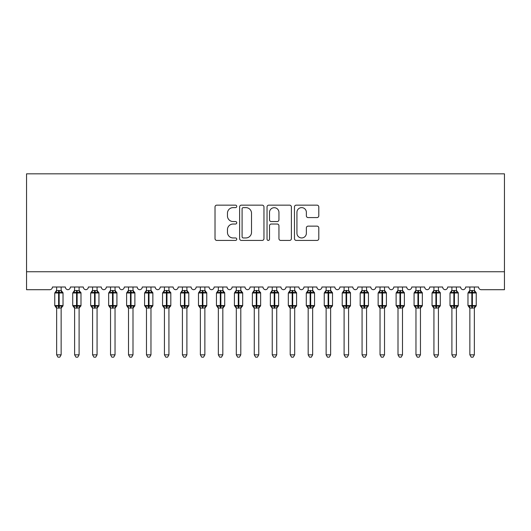 <?xml version="1.0" encoding="UTF-8"?>
<svg xmlns="http://www.w3.org/2000/svg" width="531" height="531" viewBox="0 0 531 531"><rect width="100%" height="100%" fill="white"/><g stroke="black" fill="none" stroke-linecap="round" stroke-linejoin="round"><path stroke-width="0.8" d="M236.753 206.386A1.235 1.235 0 0 0 235.518 205.152L216.781 205.152A1.766 1.766 0 0 0 215.022 206.911L215.022 238.658A1.766 1.766 0 0 0 216.781 240.424L235.518 240.424A1.235 1.235 0 0 0 236.753 239.189A1.235 1.235 0 0 0 235.518 237.954L233.096 237.954A5.642 5.642 0 0 1 227.454 232.306L227.454 229.664A5.642 5.642 0 0 1 233.096 224.022L235.518 224.022A1.235 1.235 0 0 0 236.753 222.788A1.235 1.235 0 0 0 235.518 221.553L233.096 221.553A5.642 5.642 0 0 1 227.454 215.905L227.454 213.263A5.642 5.642 0 0 1 233.096 207.621L235.518 207.621A1.235 1.235 0 0 0 236.753 206.386M317.04 217.584A1.766 1.766 0 0 0 318.799 215.818L318.799 206.911A1.766 1.766 0 0 0 317.04 205.152L296.232 205.152A1.766 1.766 0 0 0 294.466 206.911L294.466 238.658A1.766 1.766 0 0 0 296.232 240.424L317.04 240.424A1.766 1.766 0 0 0 318.799 238.658L318.799 227.899A1.766 1.766 0 0 0 317.04 226.133L308.133 226.133A1.766 1.766 0 0 0 306.367 227.899L306.367 233.235A4.719 4.719 0 0 1 301.654 237.954A4.719 4.719 0 0 1 296.935 233.235L296.935 212.334A4.719 4.719 0 0 1 301.654 207.621A4.719 4.719 0 0 1 306.367 212.334L306.367 215.818A1.766 1.766 0 0 0 308.133 217.584L317.04 217.584M504.45 271.746L504.45 173.829L26.55 173.829L26.55 289.707L49.728 289.707A2.695 2.695 0 0 0 52.423 287.012L65.359 287.012A2.695 2.695 0 0 0 67.875 289.7A2.695 2.695 0 0 0 70.391 287.012L83.321 287.012A2.695 2.695 0 0 0 85.836 289.7A2.695 2.695 0 0 0 88.352 287.012L101.288 287.012A2.695 2.695 0 0 0 103.804 289.7A2.695 2.695 0 0 0 106.319 287.012L119.256 287.012A2.695 2.695 0 0 0 121.772 289.7A2.695 2.695 0 0 0 124.287 287.012L137.224 287.012A2.695 2.695 0 0 0 139.739 289.7A2.695 2.695 0 0 0 142.255 287.012L155.185 287.012A2.695 2.695 0 0 0 157.7 289.7A2.695 2.695 0 0 0 160.216 287.012L173.152 287.012A2.695 2.695 0 0 0 175.668 289.7A2.695 2.695 0 0 0 178.184 287.012L191.12 287.012A2.695 2.695 0 0 0 193.636 289.7A2.695 2.695 0 0 0 196.151 287.012L209.088 287.012A2.695 2.695 0 0 0 211.603 289.7A2.695 2.695 0 0 0 214.119 287.012L227.056 287.012A2.695 2.695 0 0 0 229.565 289.7A2.695 2.695 0 0 0 232.08 287.012L245.017 287.012A2.695 2.695 0 0 0 247.532 289.7A2.695 2.695 0 0 0 250.048 287.012L262.984 287.012A2.695 2.695 0 0 0 265.5 289.7A2.695 2.695 0 0 0 268.016 287.012L280.952 287.012A2.695 2.695 0 0 0 283.468 289.7A2.695 2.695 0 0 0 285.983 287.012L298.92 287.012A2.695 2.695 0 0 0 301.435 289.7A2.695 2.695 0 0 0 303.944 287.012L316.881 287.012A2.695 2.695 0 0 0 319.396 289.7A2.695 2.695 0 0 0 321.912 287.012L334.849 287.012A2.695 2.695 0 0 0 337.364 289.7A2.695 2.695 0 0 0 339.88 287.012L352.816 287.012A2.695 2.695 0 0 0 355.332 289.7A2.695 2.695 0 0 0 357.848 287.012L370.784 287.012A2.695 2.695 0 0 0 373.3 289.7A2.695 2.695 0 0 0 375.815 287.012L388.745 287.012A2.695 2.695 0 0 0 391.261 289.7A2.695 2.695 0 0 0 393.776 287.012L406.713 287.012A2.695 2.695 0 0 0 409.228 289.7A2.695 2.695 0 0 0 411.744 287.012L424.681 287.012A2.695 2.695 0 0 0 427.196 289.7A2.695 2.695 0 0 0 429.712 287.012L442.648 287.012A2.695 2.695 0 0 0 445.164 289.7A2.695 2.695 0 0 0 447.679 287.012L460.609 287.012A2.695 2.695 0 0 0 463.125 289.7A2.695 2.695 0 0 0 465.641 287.012L478.577 287.012A2.695 2.695 0 0 0 481.272 289.707L504.45 289.707L504.45 271.746L26.55 271.746M263.96 206.911A1.766 1.766 0 0 0 262.195 205.152L241.386 205.152A1.766 1.766 0 0 0 239.62 206.911L239.62 238.658A1.766 1.766 0 0 0 241.386 240.424L262.195 240.424A1.766 1.766 0 0 0 263.96 238.658L263.96 206.911M268.805 205.152L289.614 205.152A1.766 1.766 0 0 1 291.38 206.911L291.38 238.658A1.766 1.766 0 0 1 289.614 240.424L280.713 240.424A1.766 1.766 0 0 1 278.948 238.658L278.948 225.781A1.766 1.766 0 0 0 277.182 224.022L271.275 224.022A1.766 1.766 0 0 0 269.509 225.781L269.509 239.189A1.235 1.235 0 0 1 268.274 240.424A1.235 1.235 0 0 1 267.04 239.189L267.04 206.911A1.766 1.766 0 0 1 268.805 205.152M243.324 207.621A1.235 1.235 0 0 0 242.09 208.856L242.09 236.72A1.235 1.235 0 0 0 243.324 237.954L245.88 237.954A5.642 5.642 0 0 0 251.521 232.306L251.521 213.263A5.642 5.642 0 0 0 245.88 207.621L243.324 207.621M278.948 212.427A4.719 4.719 0 0 0 274.228 207.707A4.719 4.719 0 0 0 269.509 212.427L269.509 219.788A1.766 1.766 0 0 0 271.275 221.553L277.182 221.553A1.766 1.766 0 0 0 278.948 219.788L278.948 212.427M56.644 354.834L61.138 354.834L59.784 357.171L57.992 357.171L56.644 354.834L56.644 307.967A1.978 1.885 180 0 0 55.602 306.321L55.994 305.743L58.622 306.374L58.622 305.564L59.16 305.564L59.16 292.183L61.788 292.813L62.432 292.143A0.896 0.896 0 0 1 63.023 292.986L54.759 292.986L54.759 305.564L58.622 305.564L58.622 292.183L55.994 292.813L55.602 292.236A1.978 1.885 0 0 0 56.644 290.576L61.138 290.669L61.138 287.012M61.138 354.834L61.138 307.887L58.622 308.153L58.622 306.374L59.16 306.374L59.16 305.564L63.023 305.564A0.896 0.896 0 0 1 62.432 306.407L61.138 308.265M61.138 307.973L61.138 307.973A1.978 1.885 180 0 1 62.173 306.321L61.788 305.743L59.16 306.374L59.16 308.153M58.622 308.153L56.644 307.973M56.644 287.012L56.644 290.59M55.994 292.813L56.253 292.05M61.788 292.813L61.138 290.669M61.138 307.887L61.788 305.743M56.644 307.887L55.994 305.743M74.612 354.834L79.099 354.834L77.752 357.171L75.96 357.171L74.612 354.834L74.612 307.967A1.978 1.885 180 0 0 73.57 306.321L73.955 305.743L76.583 306.374L76.583 305.564L77.128 305.564L77.128 292.183L79.75 292.813L80.4 292.143A0.896 0.896 0 0 1 80.991 292.986L72.72 292.986L72.72 305.564L76.583 305.564L76.583 292.183L73.955 292.813L73.57 292.236A1.978 1.885 0 0 0 74.612 290.576L79.106 290.669L79.099 287.012M79.099 354.834L79.106 307.887L76.583 308.153L76.583 306.374L77.128 306.374L77.128 305.564L80.991 305.564A0.896 0.896 0 0 1 80.4 306.407L79.099 308.265M79.099 307.973L79.099 307.973A1.978 1.885 180 0 1 80.141 306.321L79.75 305.743L77.128 306.374L77.128 308.153M76.583 308.153L74.612 307.973M74.612 287.012L74.612 290.59M73.955 292.813L74.221 292.05M79.75 292.813L79.106 290.669M79.106 307.887L79.75 305.743M74.605 307.887L73.955 305.743M92.573 354.834L97.067 354.834L95.719 357.171L93.927 357.171L92.573 354.834L92.573 307.967A1.978 1.885 180 0 0 91.538 306.321L91.923 305.743L94.551 306.374L94.551 305.564L95.089 305.564L95.089 292.183L97.717 292.813L98.361 292.143A0.896 0.896 0 0 1 98.952 292.986L90.688 292.986L90.688 305.564L94.551 305.564L94.551 292.183L91.923 292.813L91.538 292.236A1.978 1.885 0 0 0 92.573 290.576L97.067 290.669L97.067 287.012M97.067 354.834L97.067 307.887L94.551 308.153L94.551 306.374L95.089 306.374L95.089 305.564L98.952 305.564A0.896 0.896 0 0 1 98.361 306.407L97.067 308.265M97.067 307.973L97.067 307.973A1.978 1.885 180 0 1 98.102 306.321L97.717 305.743L95.089 306.374L95.089 308.153M94.551 308.153L92.573 307.973M92.573 287.012L92.573 290.59M91.923 292.813L92.188 292.05M97.717 292.813L97.067 290.669M97.067 307.887L97.717 305.743M92.573 307.887L91.923 305.743M110.541 354.834L115.035 354.834L113.687 357.171L111.888 357.171L110.541 354.834L110.541 307.967A1.978 1.885 180 0 0 109.505 306.321L109.89 305.743L112.519 306.374L112.519 305.564L113.057 305.564L113.057 292.183L115.685 292.813L116.329 292.143A0.896 0.896 0 0 1 116.92 292.986L108.656 292.986L108.656 305.564L112.519 305.564L112.519 292.183L109.89 292.813L109.505 292.236A1.978 1.885 0 0 0 110.541 290.576L115.035 290.669L115.035 287.012M115.035 354.834L115.035 307.887L112.519 308.153L112.519 306.374L113.057 306.374L113.057 305.564L116.92 305.564A0.896 0.896 0 0 1 116.329 306.407L115.035 308.265M115.035 307.973L115.035 307.973A1.978 1.885 180 0 1 116.07 306.321L115.685 305.743L113.057 306.374L113.057 308.153M112.519 308.153L110.541 307.973M110.541 287.012L110.541 290.59M109.89 292.813L110.156 292.05M115.685 292.813L115.035 290.669M115.035 307.887L115.685 305.743M110.541 307.887L109.89 305.743M128.509 354.834L133.002 354.834L131.648 357.171L129.856 357.171L128.509 354.834L128.509 307.967A1.978 1.885 180 0 0 127.473 306.321L127.858 305.743L130.487 306.374L130.487 305.564L131.024 305.564L131.024 292.183L133.653 292.813L134.297 292.143A0.896 0.896 0 0 1 134.887 292.986L126.624 292.986L126.624 305.564L130.487 305.564L130.487 292.183L127.858 292.813L127.473 292.236A1.978 1.885 0 0 0 128.509 290.576L133.002 290.669L133.002 287.012M133.002 354.834L133.002 307.887L130.487 308.153L130.487 306.374L131.024 306.374L131.024 305.564L134.887 305.564A0.896 0.896 0 0 1 134.297 306.407L133.002 308.265M133.002 307.973L133.002 307.973A1.978 1.885 180 0 1 134.038 306.321L133.653 305.743L131.024 306.374L131.024 308.153M130.487 308.153L128.509 307.973M128.509 287.012L128.509 290.59M127.858 292.813L128.117 292.05M133.653 292.813L133.002 290.669M133.002 307.887L133.653 305.743M128.509 307.887L127.858 305.743M146.476 354.834L150.963 354.834L149.616 357.171L147.824 357.171L146.476 354.834L146.476 307.967A1.978 1.885 180 0 0 145.434 306.321L145.819 305.743L148.448 306.374L148.448 305.564L148.992 305.564L148.992 292.183L151.62 292.813L152.264 292.143A0.896 0.896 0 0 1 152.855 292.986L144.585 292.986L144.585 305.564L148.448 305.564L148.448 292.183L145.819 292.813L145.434 292.236A1.978 1.885 0 0 0 146.476 290.576L150.97 290.669L150.963 287.012M150.963 354.834L150.97 307.887L148.448 308.153L148.448 306.374L148.992 306.374L148.992 305.564L152.855 305.564A0.896 0.896 0 0 1 152.264 306.407L150.963 308.265M150.963 307.973L150.963 307.973A1.978 1.885 180 0 1 152.005 306.321L151.62 305.743L148.992 306.374L148.992 308.153M148.448 308.153L146.476 307.973M146.476 287.012L146.476 290.59M145.819 292.813L146.085 292.05M151.62 292.813L150.97 290.669M150.97 307.887L151.62 305.743M146.47 307.887L145.819 305.743M164.437 354.834L168.931 354.834L167.584 357.171L165.791 357.171L164.437 354.834L164.437 307.967A1.978 1.885 180 0 0 163.402 306.321L163.787 305.743L166.415 306.374L166.415 305.564L166.953 305.564L166.953 292.183L169.581 292.813L170.232 292.143A0.896 0.896 0 0 1 170.816 292.986L162.552 292.986L162.552 305.564L166.415 305.564L166.415 292.183L163.787 292.813L163.402 292.236A1.978 1.885 0 0 0 164.437 290.576L168.931 290.669L168.931 287.012M168.931 354.834L168.931 307.887L166.415 308.153L166.415 306.374L166.953 306.374L166.953 305.564L170.816 305.564A0.896 0.896 0 0 1 170.232 306.407L168.931 308.265M168.931 307.973L168.931 307.973A1.978 1.885 180 0 1 169.966 306.321L169.581 305.743L166.953 306.374L166.953 308.153M166.415 308.153L164.437 307.973M164.437 287.012L164.437 290.59M163.787 292.813L164.052 292.05M169.581 292.813L168.931 290.669M168.931 307.887L169.581 305.743M164.437 307.887L163.787 305.743M182.405 354.834L186.899 354.834L185.551 357.171L183.753 357.171L182.405 354.834L182.405 307.967A1.978 1.885 180 0 0 181.37 306.321L181.755 305.743L184.383 306.374L184.383 305.564L184.921 305.564L184.921 292.183L187.549 292.813L188.193 292.143A0.896 0.896 0 0 1 188.784 292.986L180.52 292.986L180.52 305.564L184.383 305.564L184.383 292.183L181.755 292.813L181.37 292.236A1.978 1.885 0 0 0 182.405 290.576L186.899 290.669L186.899 287.012M186.899 354.834L186.899 307.887L184.383 308.153L184.383 306.374L184.921 306.374L184.921 305.564L188.784 305.564A0.896 0.896 0 0 1 188.193 306.407L186.899 308.265M186.899 307.973L186.899 307.973A1.978 1.885 180 0 1 187.934 306.321L187.549 305.743L184.921 306.374L184.921 308.153M184.383 308.153L182.405 307.973M182.405 287.012L182.405 290.59M181.755 292.813L182.02 292.05M187.549 292.813L186.899 290.669M186.899 307.887L187.549 305.743M182.405 307.887L181.755 305.743M200.373 354.834L204.866 354.834L203.519 357.171L201.72 357.171L200.373 354.834L200.373 307.967A1.978 1.885 180 0 0 199.337 306.321L199.722 305.743L202.351 306.374L202.351 305.564L202.888 305.564L202.888 292.183L205.517 292.813L206.161 292.143A0.896 0.896 0 0 1 206.751 292.986L198.488 292.986L198.488 305.564L202.351 305.564L202.351 292.183L199.722 292.813L199.337 292.236A1.978 1.885 0 0 0 200.373 290.576L204.866 290.669L204.866 287.012M204.866 354.834L204.866 307.887L202.351 308.153L202.351 306.374L202.888 306.374L202.888 305.564L206.751 305.564A0.896 0.896 0 0 1 206.161 306.407L204.866 308.265M204.866 307.973L204.866 307.973A1.978 1.885 180 0 1 205.902 306.321L205.517 305.743L202.888 306.374L202.888 308.153M202.351 308.153L200.373 307.973M200.373 287.012L200.373 290.59M199.722 292.813L199.988 292.05M205.517 292.813L204.866 290.669M204.866 307.887L205.517 305.743M200.373 307.887L199.722 305.743M218.341 354.834L222.828 354.834L221.48 357.171L219.688 357.171L218.341 354.834L218.341 307.967A1.978 1.885 180 0 0 217.298 306.321L217.69 305.743L220.312 306.374L220.312 305.564L220.856 305.564L220.856 292.183L223.485 292.813L224.128 292.143A0.896 0.896 0 0 1 224.719 292.986L216.456 292.986L216.456 305.564L220.312 305.564L220.312 292.183L217.69 292.813L217.298 292.236A1.978 1.885 0 0 0 218.341 290.576L222.834 290.669L222.828 287.012M222.828 354.834L222.834 307.887L220.312 308.153L220.312 306.374L220.856 306.374L220.856 305.564L224.719 305.564A0.896 0.896 0 0 1 224.128 306.407L222.828 308.265M222.828 307.973L222.828 307.973A1.978 1.885 180 0 1 223.87 306.321L223.485 305.743L220.856 306.374L220.856 308.153M220.312 308.153L218.341 307.973M218.341 287.012L218.341 290.59M217.69 292.813L217.949 292.05M223.485 292.813L222.834 290.669M222.834 307.887L223.485 305.743M218.341 307.887L217.69 305.743M236.308 354.834L240.795 354.834L239.448 357.171L237.656 357.171L236.308 354.834L236.308 307.967A1.978 1.885 180 0 0 235.266 306.321L235.651 305.743L238.28 306.374L238.28 305.564L238.817 305.564L238.817 292.183L241.446 292.813L242.096 292.143A0.896 0.896 0 0 1 242.68 292.986L234.417 292.986L234.417 305.564L238.28 305.564L238.28 292.183L235.651 292.813L235.266 292.236A1.978 1.885 0 0 0 236.308 290.576L240.795 290.669L240.795 287.012M240.795 354.834L240.795 307.887L238.28 308.153L238.28 306.374L238.817 306.374L238.817 305.564L242.68 305.564A0.896 0.896 0 0 1 242.096 306.407L240.795 308.265M240.795 307.973L240.795 307.973A1.978 1.885 180 0 1 241.837 306.321L241.446 305.743L238.817 306.374L238.817 308.153M238.28 308.153L236.308 307.973M236.308 287.012L236.308 290.59M235.651 292.813L235.917 292.05M241.446 292.813L240.795 290.669M240.795 307.887L241.446 305.743M236.302 307.887L235.651 305.743M254.269 354.834L258.763 354.834L257.416 357.171L255.617 357.171L254.269 354.834L254.269 307.967A1.978 1.885 180 0 0 253.234 306.321L253.619 305.743L256.247 306.374L256.247 305.564L256.785 305.564L256.785 292.183L259.413 292.813L260.057 292.143A0.896 0.896 0 0 1 260.648 292.986L252.384 292.986L252.384 305.564L256.247 305.564L256.247 292.183L253.619 292.813L253.234 292.236A1.978 1.885 0 0 0 254.269 290.576L258.763 290.669L258.763 287.012M258.763 354.834L258.763 307.887L256.247 308.153L256.247 306.374L256.785 306.374L256.785 305.564L260.648 305.564A0.896 0.896 0 0 1 260.057 306.407L258.763 308.265M258.763 307.973L258.763 307.973A1.978 1.885 180 0 1 259.798 306.321L259.413 305.743L256.785 306.374L256.785 308.153M256.247 308.153L254.269 307.973M254.269 287.012L254.269 290.59M253.619 292.813L253.884 292.05M259.413 292.813L258.763 290.669M258.763 307.887L259.413 305.743M254.269 307.887L253.619 305.743M272.237 354.834L276.731 354.834L275.383 357.171L273.584 357.171L272.237 354.834L272.237 307.967A1.978 1.885 180 0 0 271.202 306.321L271.587 305.743L274.215 306.374L274.215 305.564L274.753 305.564L274.753 292.183L277.381 292.813L278.025 292.143A0.896 0.896 0 0 1 278.616 292.986L270.352 292.986L270.352 305.564L274.215 305.564L274.215 292.183L271.587 292.813L271.202 292.236A1.978 1.885 0 0 0 272.237 290.576L276.731 290.669L276.731 287.012M276.731 354.834L276.731 307.887L274.215 308.153L274.215 306.374L274.753 306.374L274.753 305.564L278.616 305.564A0.896 0.896 0 0 1 278.025 306.407L276.731 308.265M276.731 307.973L276.731 307.973A1.978 1.885 180 0 1 277.766 306.321L277.381 305.743L274.753 306.374L274.753 308.153M274.215 308.153L272.237 307.973M272.237 287.012L272.237 290.59M271.587 292.813L271.852 292.05M277.381 292.813L276.731 290.669M276.731 307.887L277.381 305.743M272.237 307.887L271.587 305.743M290.205 354.834L294.692 354.834L293.344 357.171L291.552 357.171L290.205 354.834L290.205 307.967A1.978 1.885 180 0 0 289.163 306.321L289.554 305.743L292.183 306.374L292.183 305.564L292.72 305.564L292.72 292.183L295.349 292.813L295.993 292.143A0.896 0.896 0 0 1 296.583 292.986L288.32 292.986L288.32 305.564L292.183 305.564L292.183 292.183L289.554 292.813L289.163 292.236A1.978 1.885 0 0 0 290.205 290.576L294.698 290.669L294.692 287.012M294.692 354.834L294.698 307.887L292.183 308.153L292.183 306.374L292.72 306.374L292.72 305.564L296.583 305.564A0.896 0.896 0 0 1 295.993 306.407L294.692 308.265M294.692 307.973L294.692 307.973A1.978 1.885 180 0 1 295.734 306.321L295.349 305.743L292.72 306.374L292.72 308.153M292.183 308.153L290.205 307.973M290.205 287.012L290.205 290.59M289.554 292.813L289.813 292.05M295.349 292.813L294.698 290.669M294.698 307.887L295.349 305.743M290.205 307.887L289.554 305.743M308.172 354.834L312.659 354.834L311.312 357.171L309.52 357.171L308.172 354.834L308.172 307.967A1.978 1.885 180 0 0 307.13 306.321L307.515 305.743L310.144 306.374L310.144 305.564L310.688 305.564L310.688 292.183L313.31 292.813L313.96 292.143A0.896 0.896 0 0 1 314.544 292.986L306.281 292.986L306.281 305.564L310.144 305.564L310.144 292.183L307.515 292.813L307.13 292.236A1.978 1.885 0 0 0 308.172 290.576L312.659 290.669L312.659 287.012M312.659 354.834L312.659 307.887L310.144 308.153L310.144 306.374L310.688 306.374L310.688 305.564L314.544 305.564A0.896 0.896 0 0 1 313.96 306.407L312.659 308.265M312.659 307.973L312.659 307.973A1.978 1.885 180 0 1 313.702 306.321L313.31 305.743L310.688 306.374L310.688 308.153M310.144 308.153L308.172 307.973M308.172 287.012L308.172 290.59M307.515 292.813L307.781 292.05M313.31 292.813L312.659 290.669M312.659 307.887L313.31 305.743M308.166 307.887L307.515 305.743M326.134 354.834L330.627 354.834L329.28 357.171L327.481 357.171L326.134 354.834L326.134 307.967A1.978 1.885 180 0 0 325.098 306.321L325.483 305.743L328.112 306.374L328.112 305.564L328.649 305.564L328.649 292.183L331.278 292.813L331.921 292.143A0.896 0.896 0 0 1 332.512 292.986L324.249 292.986L324.249 305.564L328.112 305.564L328.112 292.183L325.483 292.813L325.098 292.236A1.978 1.885 0 0 0 326.134 290.576L330.627 290.669L330.627 287.012M330.627 354.834L330.627 307.887L328.112 308.153L328.112 306.374L328.649 306.374L328.649 305.564L332.512 305.564A0.896 0.896 0 0 1 331.921 306.407L330.627 308.265M330.627 307.973L330.627 307.973A1.978 1.885 180 0 1 331.663 306.321L331.278 305.743L328.649 306.374L328.649 308.153M328.112 308.153L326.134 307.973M326.134 287.012L326.134 290.59M325.483 292.813L325.749 292.05M331.278 292.813L330.627 290.669M330.627 307.887L331.278 305.743M326.134 307.887L325.483 305.743M344.101 354.834L348.595 354.834L347.247 357.171L345.449 357.171L344.101 354.834L344.101 307.967A1.978 1.885 180 0 0 343.066 306.321L343.451 305.743L346.079 306.374L346.079 305.564L346.617 305.564L346.617 292.183L349.245 292.813L349.889 292.143A0.896 0.896 0 0 1 350.48 292.986L342.216 292.986L342.216 305.564L346.079 305.564L346.079 292.183L343.451 292.813L343.066 292.236A1.978 1.885 0 0 0 344.101 290.576L348.595 290.669L348.595 287.012M348.595 354.834L348.595 307.887L346.079 308.153L346.079 306.374L346.617 306.374L346.617 305.564L350.48 305.564A0.896 0.896 0 0 1 349.889 306.407L348.595 308.265M348.595 307.973L348.595 307.973A1.978 1.885 180 0 1 349.63 306.321L349.245 305.743L346.617 306.374L346.617 308.153M346.079 308.153L344.101 307.973M344.101 287.012L344.101 290.59M343.451 292.813L343.716 292.05M349.245 292.813L348.595 290.669M348.595 307.887L349.245 305.743M344.101 307.887L343.451 305.743M362.069 354.834L366.563 354.834L365.209 357.171L363.416 357.171L362.069 354.834L362.069 307.967A1.978 1.885 180 0 0 361.034 306.321L361.419 305.743L364.047 306.374L364.047 305.564L364.585 305.564L364.585 292.183L367.213 292.813L367.857 292.143A0.896 0.896 0 0 1 368.448 292.986L360.184 292.986L360.184 305.564L364.047 305.564L364.047 292.183L361.419 292.813L361.034 292.236A1.978 1.885 0 0 0 362.069 290.576L366.563 290.669L366.563 287.012M366.563 354.834L366.563 307.887L364.047 308.153L364.047 306.374L364.585 306.374L364.585 305.564L368.448 305.564A0.896 0.896 0 0 1 367.857 306.407L366.563 308.265M366.563 307.973L366.563 307.973A1.978 1.885 180 0 1 367.598 306.321L367.213 305.743L364.585 306.374L364.585 308.153M364.047 308.153L362.069 307.973M362.069 287.012L362.069 290.59M361.419 292.813L361.677 292.05M367.213 292.813L366.563 290.669M366.563 307.887L367.213 305.743M362.069 307.887L361.419 305.743M380.037 354.834L384.524 354.834L383.176 357.171L381.384 357.171L380.037 354.834L380.037 307.967A1.978 1.885 180 0 0 378.995 306.321L379.38 305.743L382.008 306.374L382.008 305.564L382.552 305.564L382.552 292.183L385.181 292.813L385.825 292.143A0.896 0.896 0 0 1 386.415 292.986L378.145 292.986L378.145 305.564L382.008 305.564L382.008 292.183L379.38 292.813L378.995 292.236A1.978 1.885 0 0 0 380.037 290.576L384.53 290.669L384.524 287.012M384.524 354.834L384.53 307.887L382.008 308.153L382.008 306.374L382.552 306.374L382.552 305.564L386.415 305.564A0.896 0.896 0 0 1 385.825 306.407L384.524 308.265M384.524 307.973L384.524 307.973A1.978 1.885 180 0 1 385.566 306.321L385.181 305.743L382.552 306.374L382.552 308.153M382.008 308.153L380.037 307.973M380.037 287.012L380.037 290.59M379.38 292.813L379.645 292.05M385.181 292.813L384.53 290.669M384.53 307.887L385.181 305.743M380.03 307.887L379.38 305.743M397.998 354.834L402.491 354.834L401.144 357.171L399.352 357.171L397.998 354.834L397.998 307.967A1.978 1.885 180 0 0 396.962 306.321L397.347 305.743L399.976 306.374L399.976 305.564L400.513 305.564L400.513 292.183L403.142 292.813L403.786 292.143A0.896 0.896 0 0 1 404.376 292.986L396.113 292.986L396.113 305.564L399.976 305.564L399.976 292.183L397.347 292.813L396.962 292.236A1.978 1.885 0 0 0 397.998 290.576L402.491 290.669L402.491 287.012M402.491 354.834L402.491 307.887L399.976 308.153L399.976 306.374L400.513 306.374L400.513 305.564L404.376 305.564A0.896 0.896 0 0 1 403.786 306.407L402.491 308.265M402.491 307.973L402.491 307.973A1.978 1.885 180 0 1 403.527 306.321L403.142 305.743L400.513 306.374L400.513 308.153M399.976 308.153L397.998 307.973M397.998 287.012L397.998 290.59M397.347 292.813L397.613 292.05M403.142 292.813L402.491 290.669M402.491 307.887L403.142 305.743M397.998 307.887L397.347 305.743M415.965 354.834L420.459 354.834L419.112 357.171L417.313 357.171L415.965 354.834L415.965 307.967A1.978 1.885 180 0 0 414.93 306.321L415.315 305.743L417.943 306.374L417.943 305.564L418.481 305.564L418.481 292.183L421.11 292.813L421.753 292.143A0.896 0.896 0 0 1 422.344 292.986L414.08 292.986L414.08 305.564L417.943 305.564L417.943 292.183L415.315 292.813L414.93 292.236A1.978 1.885 0 0 0 415.965 290.576L420.459 290.669L420.459 287.012M420.459 354.834L420.459 307.887L417.943 308.153L417.943 306.374L418.481 306.374L418.481 305.564L422.344 305.564A0.896 0.896 0 0 1 421.753 306.407L420.459 308.265M420.459 307.973L420.459 307.973A1.978 1.885 180 0 1 421.495 306.321L421.11 305.743L418.481 306.374L418.481 308.153M417.943 308.153L415.965 307.973M415.965 287.012L415.965 290.59M415.315 292.813L415.581 292.05M421.11 292.813L420.459 290.669M420.459 307.887L421.11 305.743M415.965 307.887L415.315 305.743M433.933 354.834L438.427 354.834L437.073 357.171L435.281 357.171L433.933 354.834L433.933 307.967A1.978 1.885 180 0 0 432.898 306.321L433.283 305.743L435.911 306.374L435.911 305.564L436.449 305.564L436.449 292.183L439.077 292.813L439.721 292.143A0.896 0.896 0 0 1 440.312 292.986L432.048 292.986L432.048 305.564L435.911 305.564L435.911 292.183L433.283 292.813L432.898 292.236A1.978 1.885 0 0 0 433.933 290.576L438.427 290.669L438.427 287.012M438.427 354.834L438.427 307.887L435.911 308.153L435.911 306.374L436.449 306.374L436.449 305.564L440.312 305.564A0.896 0.896 0 0 1 439.721 306.407L438.427 308.265M438.427 307.973L438.427 307.973A1.978 1.885 180 0 1 439.462 306.321L439.077 305.743L436.449 306.374L436.449 308.153M435.911 308.153L433.933 307.973M433.933 287.012L433.933 290.59M433.283 292.813L433.548 292.05M439.077 292.813L438.427 290.669M438.427 307.887L439.077 305.743M433.933 307.887L433.283 305.743M451.901 354.834L456.388 354.834L455.04 357.171L453.248 357.171L451.901 354.834L451.901 307.967A1.978 1.885 180 0 0 450.859 306.321L451.25 305.743L453.872 306.374L453.872 305.564L454.417 305.564L454.417 292.183L457.045 292.813L457.689 292.143A0.896 0.896 0 0 1 458.28 292.986L450.009 292.986L450.009 305.564L453.872 305.564L453.872 292.183L451.25 292.813L450.859 292.236A1.978 1.885 0 0 0 451.901 290.576L456.394 290.669L456.388 287.012M456.388 354.834L456.394 307.887L453.872 308.153L453.872 306.374L454.417 306.374L454.417 305.564L458.28 305.564A0.896 0.896 0 0 1 457.689 306.407L456.388 308.265M456.388 307.973L456.388 307.973A1.978 1.885 180 0 1 457.43 306.321L457.045 305.743L454.417 306.374L454.417 308.153M453.872 308.153L451.901 307.973M451.901 287.012L451.901 290.59M451.25 292.813L451.509 292.05M457.045 292.813L456.394 290.669M456.394 307.887L457.045 305.743M451.894 307.887L451.25 305.743M469.862 354.834L474.356 354.834L473.008 357.171L471.216 357.171L469.862 354.834L469.862 307.967A1.978 1.885 180 0 0 468.827 306.321L469.212 305.743L471.84 306.374L471.84 305.564L472.378 305.564L472.378 292.183L475.006 292.813L475.657 292.143A0.896 0.896 0 0 1 476.241 292.986L467.977 292.986L467.977 305.564L471.84 305.564L471.84 292.183L469.212 292.813L468.827 292.236A1.978 1.885 0 0 0 469.862 290.576L474.356 290.669L474.356 287.012M474.356 354.834L474.356 307.887L471.84 308.153L471.84 306.374L472.378 306.374L472.378 305.564L476.241 305.564A0.896 0.896 0 0 1 475.657 306.407L474.356 308.265M474.356 307.973L474.356 307.973A1.978 1.885 180 0 1 475.398 306.321L475.006 305.743L472.378 306.374L472.378 308.153M471.84 308.153L469.862 307.973M469.862 287.012L469.862 290.59M469.212 292.813L469.477 292.05M475.006 292.813L474.356 290.669M474.356 307.887L475.006 305.743M469.862 307.887L469.212 305.743M59.16 290.404L59.16 292.183L58.622 292.183L58.622 290.404M62.173 292.236A1.978 1.885 0 0 1 61.138 290.576M77.128 290.404L77.128 292.183L76.583 292.183L76.583 290.404M80.141 292.236A1.978 1.885 0 0 1 79.099 290.576M95.089 290.404L95.089 292.183L94.551 292.183L94.551 290.404M98.102 292.236A1.978 1.885 0 0 1 97.067 290.576M113.057 290.404L113.057 292.183L112.519 292.183L112.519 290.404M116.07 292.236A1.978 1.885 0 0 1 115.035 290.576M131.024 290.404L131.024 292.183L130.487 292.183L130.487 290.404M134.038 292.236A1.978 1.885 0 0 1 133.002 290.576M148.992 290.404L148.992 292.183L148.448 292.183L148.448 290.404M152.005 292.236A1.978 1.885 0 0 1 150.963 290.576M166.953 290.404L166.953 292.183L166.415 292.183L166.415 290.404M169.966 292.236A1.978 1.885 0 0 1 168.931 290.576M184.921 290.404L184.921 292.183L184.383 292.183L184.383 290.404M187.934 292.236A1.978 1.885 0 0 1 186.899 290.576M202.888 290.404L202.888 292.183L202.351 292.183L202.351 290.404M205.902 292.236A1.978 1.885 0 0 1 204.866 290.576M220.856 290.404L220.856 292.183L220.312 292.183L220.312 290.404M223.87 292.236A1.978 1.885 0 0 1 222.828 290.576M238.817 290.404L238.817 292.183L238.28 292.183L238.28 290.404M241.837 292.236A1.978 1.885 0 0 1 240.795 290.576M256.785 290.404L256.785 292.183L256.247 292.183L256.247 290.404M259.798 292.236A1.978 1.885 0 0 1 258.763 290.576M274.753 290.404L274.753 292.183L274.215 292.183L274.215 290.404M277.766 292.236A1.978 1.885 0 0 1 276.731 290.576M292.72 290.404L292.72 292.183L292.183 292.183L292.183 290.404M295.734 292.236A1.978 1.885 0 0 1 294.692 290.576M310.688 290.404L310.688 292.183L310.144 292.183L310.144 290.404M313.702 292.236A1.978 1.885 0 0 1 312.659 290.576M328.649 290.404L328.649 292.183L328.112 292.183L328.112 290.404M331.663 292.236A1.978 1.885 0 0 1 330.627 290.576M346.617 290.404L346.617 292.183L346.079 292.183L346.079 290.404M349.63 292.236A1.978 1.885 0 0 1 348.595 290.576M364.585 290.404L364.585 292.183L364.047 292.183L364.047 290.404M367.598 292.236A1.978 1.885 0 0 1 366.563 290.576M382.552 290.404L382.552 292.183L382.008 292.183L382.008 290.404M385.566 292.236A1.978 1.885 0 0 1 384.524 290.576M400.513 290.404L400.513 292.183L399.976 292.183L399.976 290.404M403.527 292.236A1.978 1.885 0 0 1 402.491 290.576M418.481 290.404L418.481 292.183L417.943 292.183L417.943 290.404M421.495 292.236A1.978 1.885 0 0 1 420.459 290.576M436.449 290.404L436.449 292.183L435.911 292.183L435.911 290.404M439.462 292.236A1.978 1.885 0 0 1 438.427 290.576M454.417 290.404L454.417 292.183L453.872 292.183L453.872 290.404M457.43 292.236A1.978 1.885 0 0 1 456.388 290.576M472.378 290.404L472.378 292.183L471.84 292.183L471.84 290.404M475.398 292.236A1.978 1.885 0 0 1 474.356 290.576M63.023 305.564L63.023 292.986M56.644 308.265L54.759 305.564M56.644 290.291L54.759 292.986M62.432 292.143L61.138 290.291M80.991 305.564L80.991 292.986M74.612 308.265L72.72 305.564M74.612 290.291L72.72 292.986M80.4 292.143L79.099 290.291M98.952 305.564L98.952 292.986M92.573 308.265L90.688 305.564M92.573 290.291L90.688 292.986M98.361 292.143L97.067 290.291M116.92 305.564L116.92 292.986M110.541 308.265L108.656 305.564M110.541 290.291L108.656 292.986M116.329 292.143L115.035 290.291M134.887 305.564L134.887 292.986M128.509 308.265L126.624 305.564M128.509 290.291L126.624 292.986M134.297 292.143L133.002 290.291M152.855 305.564L152.855 292.986M146.476 308.265L144.585 305.564M146.476 290.291L144.585 292.986M152.264 292.143L150.963 290.291M170.816 305.564L170.816 292.986M164.437 308.265L162.552 305.564M164.437 290.291L162.552 292.986M170.232 292.143L168.931 290.291M188.784 305.564L188.784 292.986M182.405 308.265L180.52 305.564M182.405 290.291L180.52 292.986M188.193 292.143L186.899 290.291M206.751 305.564L206.751 292.986M200.373 308.265L198.488 305.564M200.373 290.291L198.488 292.986M206.161 292.143L204.866 290.291M224.719 305.564L224.719 292.986M218.341 308.265L216.456 305.564M218.341 290.291L216.456 292.986M224.128 292.143L222.828 290.291M242.68 305.564L242.68 292.986M236.308 308.265L234.417 305.564M236.308 290.291L234.417 292.986M242.096 292.143L240.795 290.291M260.648 305.564L260.648 292.986M254.269 308.265L252.384 305.564M254.269 290.291L252.384 292.986M260.057 292.143L258.763 290.291M278.616 305.564L278.616 292.986M272.237 308.265L270.352 305.564M272.237 290.291L270.352 292.986M278.025 292.143L276.731 290.291M296.583 305.564L296.583 292.986M290.205 308.265L288.32 305.564M290.205 290.291L288.32 292.986M295.993 292.143L294.692 290.291M314.544 305.564L314.544 292.986M308.172 308.265L306.281 305.564M308.172 290.291L306.281 292.986M313.96 292.143L312.659 290.291M332.512 305.564L332.512 292.986M326.134 308.265L324.249 305.564M326.134 290.291L324.249 292.986M331.921 292.143L330.627 290.291M350.48 305.564L350.48 292.986M344.101 308.265L342.216 305.564M344.101 290.291L342.216 292.986M349.889 292.143L348.595 290.291M368.448 305.564L368.448 292.986M362.069 308.265L360.184 305.564M362.069 290.291L360.184 292.986M367.857 292.143L366.563 290.291M386.415 305.564L386.415 292.986M380.037 308.265L378.145 305.564M380.037 290.291L378.145 292.986M385.825 292.143L384.524 290.291M404.376 305.564L404.376 292.986M397.998 308.265L396.113 305.564M397.998 290.291L396.113 292.986M403.786 292.143L402.491 290.291M422.344 305.564L422.344 292.986M415.965 308.265L414.08 305.564M415.965 290.291L414.08 292.986M421.753 292.143L420.459 290.291M440.312 305.564L440.312 292.986M433.933 308.265L432.048 305.564M433.933 290.291L432.048 292.986M439.721 292.143L438.427 290.291M458.28 305.564L458.28 292.986M451.901 308.265L450.009 305.564M451.901 290.291L450.009 292.986M457.689 292.143L456.388 290.291M476.241 305.564L476.241 292.986M469.862 308.265L467.977 305.564M469.862 290.291L467.977 292.986M475.657 292.143L474.356 290.291"/></g></svg>
